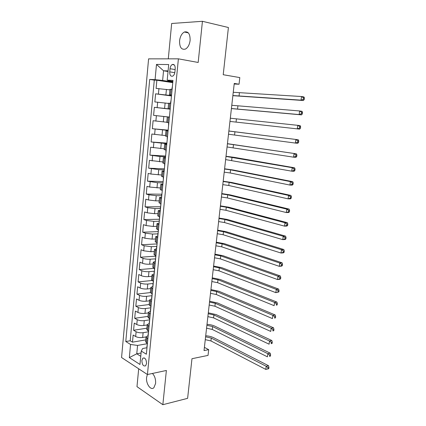 <?xml version="1.0" encoding="UTF-8"?>
<svg xmlns="http://www.w3.org/2000/svg" width="426" height="426" viewBox="0 0 426 426"><rect width="100%" height="100%" fill="white"/><g stroke="black" fill="none" stroke-linecap="round" stroke-linejoin="round"><path stroke-width="0.64" d="M147.369 374.491L146.597 377.447C145.777 383.746 150.831 390.94 153.903 387.665L155.602 383.432C155.81 379.236 154.75 375.913 152.428 373.458M190.118 40.395C190.198 33.904 188.276 31.109 184.351 32.009C181.748 33.5 180.155 36.423 179.57 40.779C179.49 47.281 181.444 50.05 185.427 49.081C187.962 47.6 189.527 44.703 190.118 40.395M146.549 363.49C146.299 359.214 145.048 357.451 142.806 358.207L141.879 360.524C142.13 364.8 143.381 366.552 145.639 365.79L146.549 363.49M138.69 368.783L136.98 386.648L162.844 404.7L187.616 398.347L191.972 358.713L208.032 355.401L208.692 349.661L204.4 347.355M148.589 58.863L121.57 357.526L147.428 374.529L178.398 58.836L148.589 58.863M178.398 58.836L198.181 62.468L202.435 21.3L171.667 23.483L168.291 58.847M202.435 21.3L228.411 27.514L223.219 74.715L239.806 77.585L239.05 84.22L234.252 83.437L204.033 350.587L208.692 349.661M169.921 89.875L156.108 88.406L156.864 80.237L172.514 82.612M171.508 95.594L155.602 93.826L171.22 95.925M155.602 93.826L154.846 101.931L168.611 103.427M169.415 117.113L153.594 115.366L154.345 107.32L170.187 109.178M153.594 115.366L169.42 117.065M166.79 122.246L153.099 120.718L152.354 128.711L167.94 130.122M165.501 135.575L151.858 134.02L151.118 141.959L166.635 143.109M164.223 148.812L150.628 147.236L149.893 155.123L165.384 156.012M162.95 161.955L149.409 160.357L148.679 168.19L164.138 168.824M161.688 175.011L150.91 174.037L148.195 173.393L147.471 181.167L162.902 181.556M160.437 187.978L149.691 187.051L146.986 186.332L146.267 194.059L161.923 194.203M159.191 200.854L155.74 200.854L148.477 199.975L145.793 199.192L145.08 206.86L160.698 206.754M157.95 213.644L154.51 213.698L147.274 212.814L144.6 211.962L143.892 219.576L159.484 219.23M156.725 226.344L153.291 226.456L146.075 225.562L143.424 224.64L142.715 232.207L158.035 231.627M155.506 238.965L152.077 239.124L144.888 238.23L142.252 237.239L141.549 244.753L156.837 243.938M154.292 251.494L150.873 251.713L143.706 250.807L141.086 249.748L140.388 257.219L155.65 256.17M153.088 263.944L149.675 264.211C146.922 264.333 144.542 264.029 142.534 263.3L139.93 262.176L139.238 269.594L154.26 268.343M151.896 276.309L148.488 276.628C145.74 276.788 143.37 276.479 141.368 275.707L138.78 274.525L138.093 281.89L151.991 280.521M150.708 288.594L147.305 288.961C144.563 289.153 142.204 288.844 140.213 288.035L137.635 286.789L136.954 294.105L150.346 292.587M149.526 300.793L146.129 301.214C143.397 301.438 141.043 301.129 139.068 300.282L136.501 298.972L135.825 306.241L149.164 304.531M148.355 312.913L144.962 313.382C142.236 313.642 139.893 313.328 137.923 312.444L135.377 311.071L134.701 318.297L148.019 316.396M147.188 324.953L143.807 325.469C141.086 325.762 138.748 325.448 136.789 324.527L134.259 323.094L133.588 330.267L146.879 328.185M170.027 68.714L169.729 71.85C169.724 75.28 170.746 76.696 172.802 76.105C173.946 75.354 174.644 73.98 174.9 71.983L175.214 68.815C175.219 65.396 174.207 63.975 172.173 64.544C171.002 65.3 170.288 66.69 170.027 68.714L175.139 69.576M146.746 347.786L142.657 348.527L141.262 351.067L146.358 354.214L172.988 80.407L167.2 80.168L168.382 80.711L172.892 81.403M141.262 351.067L139.973 364.475L129.334 357.595L130.553 344.464L125.782 341.524L149.691 79.433L155.075 79.657L156.486 64.422L168.696 64.555L167.2 80.168M148.296 331.849L143.115 332.685C140.399 332.999 138.067 332.679 136.112 331.737L133.588 330.267M146.033 336.918L142.657 337.483L143.115 332.685M149.457 319.883L144.27 320.645C141.544 320.927 139.206 320.613 137.241 319.702L134.701 318.297M150.703 307.828L145.431 308.525C142.699 308.77 140.351 308.456 138.381 307.588L135.825 306.241M152.05 295.681L146.597 296.32C143.866 296.533 141.507 296.224 139.526 295.394L136.954 294.105M153.238 283.476L147.774 284.035C145.037 284.217 142.667 283.908 140.676 283.114L138.093 281.89M154.43 271.192L148.962 271.671C146.214 271.815 143.839 271.511 141.837 270.755L139.238 269.594M155.463 258.838L150.154 259.221C147.401 259.333 145.016 259.029 143.003 258.31L140.388 257.219M156.598 246.393L151.352 246.686L144.18 245.786L141.549 244.753M157.817 233.853L152.561 234.066L145.362 233.171L142.715 232.207M159.047 221.232L153.781 221.36L146.555 220.476L143.892 219.576M160.282 208.522L155.005 208.57L147.753 207.691L145.08 206.86M161.523 195.726L156.235 195.688L148.962 194.815L146.267 194.059M162.775 182.845L157.482 182.722L147.471 181.167M164.037 169.873L158.728 169.66L148.679 168.19M165.304 156.811L159.99 156.512L149.893 155.123M166.593 143.663L151.118 141.959M168.121 130.441L152.354 128.711M170.198 109.072L164.596 108.412L165.118 102.991M156.864 80.237L154.292 80.131L130.202 340.779L132.481 342.163L145.745 339.895M142.657 337.483C139.941 337.807 137.609 337.488 135.665 336.529L133.146 335.038L132.481 342.163M154.345 107.32L164.596 108.412M171.571 94.961L169.436 94.865L171.545 95.232M172.115 89.359L169.974 89.306L169.436 94.86M170.757 103.326L168.632 103.177L168.1 108.694L170.219 108.886M169.41 117.198L167.301 116.948L169.41 117.161M167.301 116.948L166.774 122.427L168.872 122.715M168.068 130.963L165.98 130.617L168.094 130.739M165.98 130.622L165.453 136.059L167.535 136.442M166.742 144.638L164.67 144.19L166.779 144.222M164.665 144.201L164.148 149.595L166.209 150.074M165.421 158.211L163.366 157.673L165.48 157.609M163.366 157.684L162.844 163.036L164.894 163.611M164.111 171.689L162.072 171.055L164.186 170.906M162.066 171.076L161.555 176.385L163.589 177.051M162.807 185.07L160.783 184.346L162.902 184.112M160.783 184.367L160.272 189.639L162.29 190.395M161.518 198.356L159.51 197.547L161.624 197.222M159.505 197.573L158.999 202.797L160.959 203.633M160.235 211.552L158.243 210.652L160.362 210.242M158.238 210.684L157.737 215.87L159.723 216.802M158.957 224.656L156.981 223.666L159.042 223.176M156.981 223.698L156.48 228.847L158.451 229.87M157.695 237.665L155.735 236.59L157.695 236.025M155.73 236.627L155.234 241.739L157.189 242.847M156.438 250.589L154.494 249.428L156.401 248.784M154.489 249.471L153.999 254.535L155.937 255.728M155.186 263.417L153.259 262.176L155.144 261.457M153.254 262.219L152.769 267.251L154.691 268.529M153.951 276.16L152.034 274.839L153.914 274.046M152.029 274.887L151.549 279.877L153.456 281.235M152.721 288.817L150.82 287.412L152.7 286.544M150.815 287.465L150.335 292.417L152.231 293.855M151.496 301.39L149.611 299.899L151.491 298.961M149.606 299.957L149.132 304.872L151.012 306.39M150.282 313.871L148.413 312.306L150.293 311.294M148.408 312.365L147.934 317.242L149.798 318.84M149.079 326.273L147.22 324.628L149.1 323.542M147.215 324.692L146.746 329.532L148.594 331.204M147.881 338.585L146.038 336.865L147.918 335.709M146.033 336.929L145.57 341.737L147.401 343.489M168.025 71.515L163.541 70.775L162.625 80.461L155.075 79.657M172.578 81.984L162.625 80.461M162.844 404.7L166.38 370.471L147.428 374.529M234.188 84.007L239.05 84.22M168.089 70.881L163.541 70.775L156.486 64.422M141.075 352.994L136.773 353.793L140.756 356.301M147.14 343.739L137.561 345.427L136.773 353.793L129.334 357.595M154.292 80.131L149.691 79.433M170.208 108.965L168.1 108.694M130.202 340.779L125.782 341.524M130.553 344.464L137.561 345.427M172.844 81.883L172.573 84.657M171.907 88.874L172.423 86.19M233.251 92.282L301.512 96.526L303.892 96.904L304.43 97.959L303.477 97.81L303.285 99.258L304.239 99.407L304.43 97.959M232.884 95.546L301.038 100.147L301.512 96.526L303.477 97.81M303.285 99.258L301.038 100.147L303.418 100.515L232.868 95.674M303.418 100.515L304.239 99.407M171.492 95.802L171.225 98.502M170.56 102.719L171.071 100.078M231.781 105.291L299.622 110.968L301.997 111.298L302.529 112.389L301.576 112.262L301.39 113.699L302.338 113.827L302.529 112.389M231.414 108.529L299.153 114.562L299.622 110.968L301.576 112.262M301.39 113.699L299.153 114.562L301.528 114.876L231.409 108.593M301.528 114.876L302.338 113.827M170.144 109.62L169.873 112.24M169.479 116.49L169.734 113.864M230.317 118.21L300.122 125.579L300.644 126.714L299.691 126.602L299.505 128.034L300.452 128.141L300.644 126.714M229.955 121.426L297.279 128.87L297.747 125.303L299.691 126.602M300.452 128.141L299.654 129.137L297.279 128.87L299.505 128.034M168.148 130.164L168.403 127.555M168.558 125.952L168.563 123.295M228.868 131.038L298.253 139.76L228.874 130.99M228.506 134.233L295.42 143.077L295.884 139.536L297.822 140.841L297.636 142.257L298.583 142.343L298.77 140.926L297.822 140.841M298.583 142.343L297.79 143.285L295.42 143.077L297.636 142.257M298.77 140.926L298.253 139.76M166.827 143.738L167.077 141.15M167.232 139.558L167.242 136.89M227.425 143.786L296.405 153.834L227.436 143.674M227.069 146.959L293.573 157.178L294.036 153.664L295.963 154.973L295.777 156.379L296.725 156.443L296.911 155.043L295.963 154.973M296.725 156.443L295.942 157.332L293.573 157.178L295.777 156.379M296.911 155.043L296.405 153.834M165.517 157.215L165.767 154.643M165.922 153.067L165.927 150.394M225.993 156.448L292.199 167.684L294.568 167.801L234.364 157.37L226.014 156.273M225.636 159.601L291.741 171.172L292.199 167.684L294.121 169L293.935 170.4L294.883 170.443L295.069 169.047L294.121 169M294.883 170.443L294.11 171.279L291.741 171.172L293.935 170.4M295.069 169.047L294.568 167.801M164.218 170.602L164.404 168.046M164.617 166.481L164.628 163.802M224.571 169.026L230.578 169.846L290.378 181.604L292.742 181.673L232.91 169.947L224.598 168.792M224.214 172.157L230.221 172.988L289.925 185.065L290.378 181.604L292.289 182.924L292.108 184.314L293.056 184.336L293.237 182.951L292.289 182.924M293.056 184.336L292.289 185.124L289.925 185.065L292.108 184.314M293.237 182.951L292.742 181.673M162.924 183.894L163.169 181.359M163.323 179.799L163.334 177.115M223.155 181.524L229.14 182.381L288.567 195.417L290.931 195.438L231.472 182.44L223.192 181.226M222.803 184.634L228.783 185.502L288.12 198.857L288.567 195.417L290.473 196.748L290.292 198.127L291.235 198.133L291.416 196.753L290.473 196.748M291.235 198.133L290.484 198.867L288.12 198.857L290.292 198.127M291.416 196.753L290.931 195.438M162.279 190.502L162.034 193.026M161.64 197.089L161.651 194.41M161.827 194.565L161.912 194.267M221.754 193.936L227.713 194.831L286.773 209.134L289.137 209.107L230.04 194.852L221.792 193.58M221.403 197.025L227.356 197.93L286.325 212.547L286.773 209.134L288.668 210.471L288.487 211.839L289.435 211.823L289.616 210.46L288.668 210.471M289.435 211.823L288.69 212.51L286.325 212.547L288.487 211.839M289.616 210.46L289.137 209.107M160.362 210.194L160.378 207.51M160.756 206.157L160.762 203.575M160.645 207.34L160.607 207.696M220.359 206.269L226.297 207.196L284.994 222.75L287.353 222.676L228.618 207.18L220.407 205.854M220.008 209.342L225.94 210.279L284.547 226.142L284.994 222.75L286.879 224.097L286.698 225.45L287.646 225.418L287.822 224.065L286.879 224.097M287.646 225.418L286.906 226.052L284.547 226.142L286.698 225.45M287.822 224.065L287.353 222.676M159.1 223.208L159.281 220.711M159.489 219.198L159.484 216.727M159.383 220.322L159.116 220.498M218.969 218.522L224.885 219.486L283.221 236.27L285.58 236.148L227.207 219.427L219.028 218.043M218.629 221.573L224.534 222.548L282.784 239.636L283.221 236.27L285.1 237.617L284.925 238.965L285.867 238.911L286.043 237.57L285.1 237.617M285.867 238.911L285.138 239.503L282.784 239.636L284.925 238.965M286.043 237.57L285.58 236.148M157.844 236.132L157.86 233.437M158.227 232.154L158.211 229.784M158.025 233.65L158.126 233.214M217.595 230.695L223.485 231.696L281.464 249.695L283.822 249.524L225.801 231.595L217.654 230.157M217.255 233.725L223.139 234.731L281.027 253.033L281.464 249.695L283.338 251.047L283.162 252.384L284.105 252.314L284.28 250.978L283.338 251.047M284.105 252.314L283.381 252.852L281.027 253.033L283.162 252.384M284.28 250.978L283.822 249.524M156.592 248.97L156.614 246.265M156.981 245.019L156.954 242.756M156.88 246.015L156.832 246.521M216.227 242.788L222.095 243.821L279.722 263.018L282.076 262.805L224.406 243.688L216.296 242.197M215.886 245.797L221.749 246.84L279.286 266.335L279.722 263.018L281.586 264.376L281.41 265.707L282.353 265.616L282.523 264.29L281.586 264.376M282.353 265.616L281.639 266.106L279.286 266.335L281.41 265.707M282.523 264.29L282.076 262.805M155.352 261.718L155.373 259.008M155.735 257.794L155.703 255.637M155.644 258.731L155.591 259.285M214.869 254.801L220.711 255.872L277.992 276.245L280.34 275.984L223.022 255.701L214.944 254.157M214.528 257.794L220.364 258.87L277.56 279.541L277.992 276.245L279.845 277.614L279.669 278.929L280.612 278.822L280.782 277.507L279.845 277.614M280.612 278.822L279.909 279.27L277.56 279.541L279.669 278.929M280.782 277.507L280.34 275.984M154.121 274.381L154.143 271.666M154.5 270.478L154.457 268.428M154.414 271.362L154.356 271.964M213.517 266.74L219.337 267.842L276.272 289.382L278.62 289.078L221.642 267.635L213.596 266.037M213.181 269.711L218.996 270.824L275.84 292.651L276.272 289.382L278.119 290.75L277.944 292.06L278.886 291.938L279.057 290.628L278.119 290.75M278.886 291.938L275.84 292.651L277.944 292.06M279.057 290.628L278.62 289.078M152.902 286.954L152.923 284.233M153.275 283.082L153.222 281.128M153.195 283.902L153.131 284.557M212.175 278.604L217.974 279.738L274.562 302.423L276.911 302.077L220.279 279.493L212.26 277.843M211.839 281.554L217.633 282.699L274.136 305.671L274.562 302.423L276.405 303.802L276.229 305.101L277.172 304.957L277.342 303.658L276.405 303.802M277.172 304.957L276.229 305.101M277.342 303.658L276.911 302.077M151.688 299.441L151.709 296.714M152.061 295.596L151.997 293.743M151.986 296.363L151.917 297.06M210.843 290.388L216.616 291.554L272.869 315.373L275.212 314.984L218.916 291.277L210.934 289.573M210.513 293.322L216.28 294.499L272.448 318.595L272.869 315.373L274.701 316.752L274.53 318.046L275.468 317.887L275.638 316.598L274.701 316.752M275.468 317.887L274.53 318.046M275.638 316.598L275.212 314.984M150.479 311.848L150.506 309.116M150.852 308.025L150.783 306.273M150.783 308.738L150.708 309.478M209.517 302.098L215.268 303.301L271.186 328.233L273.524 327.796L217.569 302.982L209.619 301.23M209.187 305.016L214.933 306.225L270.766 331.433L271.186 328.233L273.007 329.618L272.842 330.901L273.774 330.72L273.945 329.442L273.007 329.618M273.774 330.72L272.842 330.901M273.945 329.442L273.524 327.796M149.281 324.165L149.308 321.428M149.648 320.373L149.569 318.717M149.585 321.028L149.51 321.816M208.202 313.733L213.932 314.968L269.514 341.002L271.852 340.523L216.227 314.617L208.303 312.817M207.872 316.63L213.596 317.876L269.099 344.181L269.514 341.002L271.33 342.392L271.165 343.665L272.097 343.468L272.267 342.2L271.33 342.392M272.097 343.468L271.165 343.665M272.267 342.2L271.852 340.523M148.094 336.407L148.12 333.664M148.456 332.637L148.37 331.077M148.397 333.233L148.317 334.069M206.892 325.294L212.601 326.561L267.853 353.681L270.19 353.165L214.89 326.178C212.771 325.187 210.14 324.569 207.004 324.324M206.567 328.174L212.27 329.447L267.443 356.834L267.853 353.681L269.663 355.076L269.498 356.338L270.43 356.125L270.595 354.863L269.663 355.076M270.43 356.125L269.498 356.338M270.595 354.863L270.19 353.165M146.911 348.559L146.938 345.816M147.274 344.815L147.178 343.356M147.22 345.364L147.135 346.242M205.593 336.785L211.28 338.084L266.207 366.269L268.54 365.71L213.57 337.664C211.456 336.636 208.841 336.002 205.71 335.763M205.273 339.644L210.95 340.949L265.797 369.406L266.207 366.269L268.007 367.67L267.842 368.927L268.774 368.698L268.939 367.446L268.007 367.67M268.939 367.446L268.54 365.71M265.797 369.406L267.842 368.927M143.807 325.469L144.27 320.645M144.962 313.382L145.431 308.525M146.129 301.214L146.597 296.32M147.305 288.961L147.774 284.035M148.488 276.628L148.962 271.671M149.675 264.211L150.154 259.221M150.873 251.713L151.352 246.686M152.077 239.124L152.561 234.066M153.291 226.456L153.781 221.36M154.51 213.698L155.005 208.57M155.74 200.854L156.235 195.688M156.981 187.919L157.482 182.722M158.227 174.894L158.728 169.66M159.484 161.784L159.99 156.512M160.751 148.578L161.257 143.274M162.024 135.282L162.535 129.941M163.307 121.895L163.818 116.516M165.895 94.833L166.422 89.38M158.419 94.024L158.93 88.571M135.665 336.529L136.112 331.737M136.789 324.527L137.241 319.702M137.923 312.444L138.381 307.588M139.068 300.282L139.526 295.394M140.213 288.035L140.676 283.114M141.368 275.707L141.837 270.755M142.534 263.3L143.003 258.31M143.706 250.807L144.18 245.786M144.888 238.23L145.362 233.171M146.075 225.562L146.555 220.476M147.274 212.814L147.753 207.691M148.477 199.975L148.962 194.815M149.691 187.051L150.176 181.854M150.91 174.037L151.4 168.808M152.141 160.932L152.636 155.666M153.376 147.737L153.877 142.433M154.622 134.451L155.128 129.11M155.879 121.069L156.385 115.691M157.146 107.597L157.652 102.181M170.506 94.886L171.05 89.295M169.159 108.784L169.697 103.236M167.823 122.581L168.355 117.075M166.491 136.283L167.024 130.814M165.171 149.888L165.698 144.457M163.861 163.392L164.388 158.003M162.562 176.806L163.083 171.454M161.273 190.124L161.784 184.809M159.99 203.351L160.501 198.069M158.717 216.483L159.223 211.237M157.45 229.523L157.955 224.316M156.193 242.469L156.693 237.303M154.947 255.334L155.447 250.2M153.711 268.103L154.201 263.007M152.481 280.787L152.971 275.723M151.257 293.386L151.747 288.359M150.043 305.9L150.527 300.905M148.839 318.323L149.318 313.366M147.641 330.667L148.12 325.741M146.453 342.925L146.927 338.031M174.798 72.686L169.729 71.85M239.412 92.868L239.034 96.138M237.916 105.914L237.543 109.162M236.43 118.87L236.057 122.097M234.95 131.746L234.582 134.946M233.485 144.531L233.118 147.71M232.026 157.231L231.664 160.394M230.578 169.846L230.221 172.988M229.14 182.381L228.783 185.502M227.713 194.831L227.356 197.93M226.297 207.196L225.94 210.279M224.885 219.486L224.534 222.548M223.485 231.696L223.139 234.731M222.095 243.821L221.749 246.84M220.711 255.872L220.364 258.87M219.337 267.842L218.996 270.824M217.974 279.738L217.633 282.699M216.616 291.554L216.28 294.499M215.268 303.301L214.933 306.225M213.932 314.968L213.596 317.876M212.601 326.561L212.27 329.447M211.28 338.084L210.95 340.949M188.372 32.893L184.351 32.009M144.292 357.92L142.806 358.207M174.271 64.912L172.173 64.544"/></g></svg>
